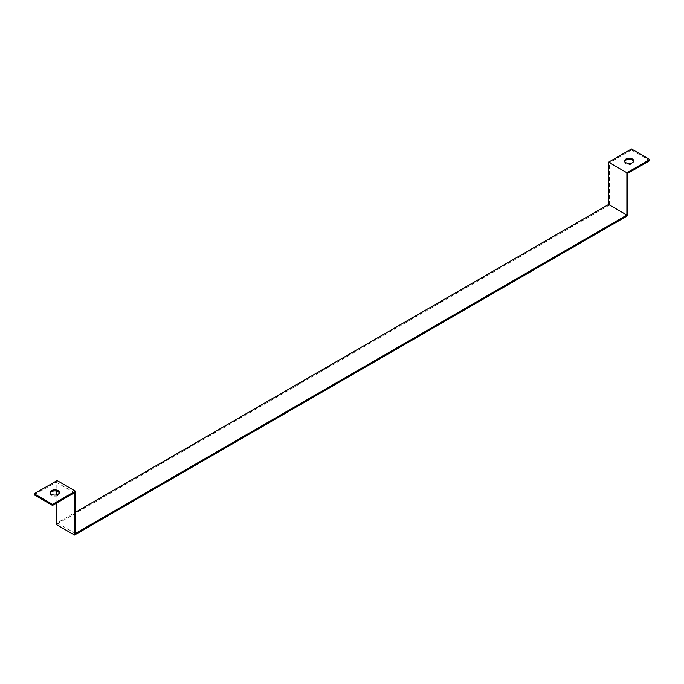 <?xml version="1.0" encoding="UTF-8"?>
<svg xmlns="http://www.w3.org/2000/svg" width="684" height="684" viewBox="0 0 684 684"><rect width="100%" height="100%" fill="white"/><g stroke="black" fill="none" stroke-linecap="round" stroke-linejoin="round"><path stroke-width="0.51" stroke-dasharray="3.42 2.56" d="M627.818 173.283L609.495 162.707L609.495 205.02L627.818 215.597M609.495 205.02L56.182 524.466M75.42 533.46L57.105 522.884L75.42 512.299M649.8 160.595L631.477 150.01L631.477 148.958M74.505 492.736L56.182 482.152L56.182 491.035M56.182 503.313L56.182 494.959M34.2 494.848L56.182 482.152M50.368 493.002A4.531 2.616 -0 0 0 50.274 493.523A4.531 2.616 -0 0 0 54.814 496.148A4.531 2.616 -0 0 0 59.346 493.523A4.531 2.616 -0 0 0 59.251 493.002M57.105 522.884L57.105 480.57M631.477 150.01L609.495 162.707M624.749 161.381A4.531 2.616 0 0 0 624.654 161.911A4.531 2.616 0 0 0 629.186 164.528A4.531 2.616 0 0 0 633.726 161.911A4.531 2.616 0 0 0 633.632 161.381M633.726 161.911L633.726 160.851M624.654 161.911L624.654 160.851M59.346 493.523L59.346 492.471M50.274 493.523L50.274 492.471"/><path stroke-width="1.03" d="M56.182 503.313L56.182 524.466L74.505 535.042L627.818 215.597L627.818 173.283L649.8 160.595L649.8 159.534L626.895 172.753L608.58 162.176L631.477 148.958L649.8 159.534M74.505 535.042L74.505 492.736L52.523 505.425L52.523 504.364L75.42 491.146L75.42 533.46L626.895 215.067L608.58 204.49L75.42 512.299M626.895 215.067L626.895 172.753M608.58 204.49L608.58 162.176M56.182 494.959L56.182 491.035M52.523 505.425L34.2 494.848L34.2 493.788L57.105 480.57L75.42 491.146M59.251 493.002A4.531 2.616 -0 0 0 58.02 491.676A4.531 2.616 -0 0 0 53.514 491.018A4.531 2.616 -0 0 0 50.368 493.002M52.523 504.364L34.2 493.788M632.392 159.004A4.531 2.616 180 0 1 633.726 160.851A4.531 2.616 180 0 1 629.186 163.476A4.531 2.616 180 0 1 624.654 160.851A4.531 2.616 180 0 1 627.45 158.44A4.531 2.616 180 0 1 632.392 159.004M633.632 161.381A4.531 2.616 0 0 0 632.392 160.065A4.531 2.616 0 0 0 627.886 159.406A4.531 2.616 0 0 0 624.749 161.381M58.02 490.616A4.531 2.616 180 0 1 59.346 492.471A4.531 2.616 180 0 1 54.814 495.088A4.531 2.616 180 0 1 50.274 492.471A4.531 2.616 180 0 1 53.078 490.052A4.531 2.616 180 0 1 58.02 490.616"/></g></svg>
